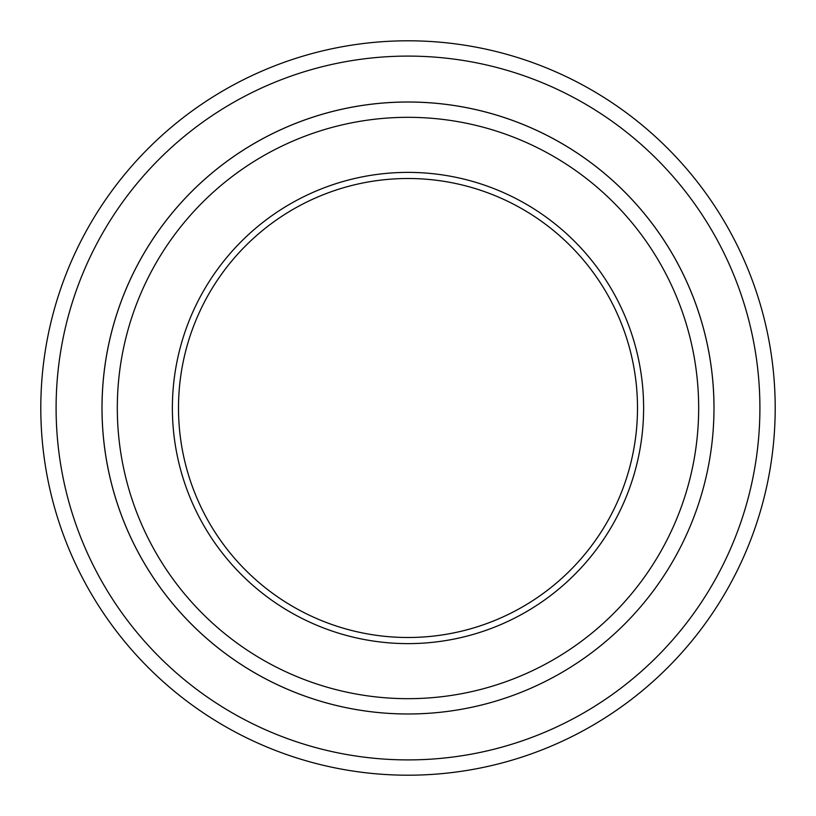 <?xml version="1.0" encoding="UTF-8"?>
<svg xmlns="http://www.w3.org/2000/svg" width="816" height="816" viewBox="0 0 816 816"><rect width="100%" height="100%" fill="white"/><g stroke="black" fill="none" stroke-linecap="round" stroke-linejoin="round"><path stroke-width="1.22" d="M56.1 408A351.9 351.9 0 0 0 583.95 712.756A351.9 351.9 0 0 0 583.95 103.244A351.9 351.9 0 0 0 56.1 408M172.38 408A235.62 235.62 0 0 0 525.81 612.051A235.62 235.62 0 0 0 525.81 203.949A235.62 235.62 0 0 0 172.38 408M117.31 408A290.69 290.69 0 0 0 553.34 659.736A290.69 290.69 0 0 0 553.34 156.264A290.69 290.69 0 0 0 117.31 408M775.2 408A367.2 367.2 0 0 0 408 40.8A367.2 367.2 0 0 0 40.8 408A367.2 367.2 0 0 0 408 775.2A367.2 367.2 0 0 0 775.2 408M713.98 408A305.98 305.98 0 0 0 408 102.02A305.98 305.98 0 0 0 102.02 408A305.98 305.98 0 0 0 408 713.98A305.98 305.98 0 0 0 713.98 408A306 306 0 0 1 255 673.006A306 306 0 0 1 255 142.994A306 306 0 0 1 714 408M178.5 408A229.5 229.5 0 0 0 408 637.5A229.5 229.5 0 0 0 637.5 408A229.5 229.5 0 0 0 408 178.5A229.5 229.5 0 0 0 178.5 408"/></g></svg>
